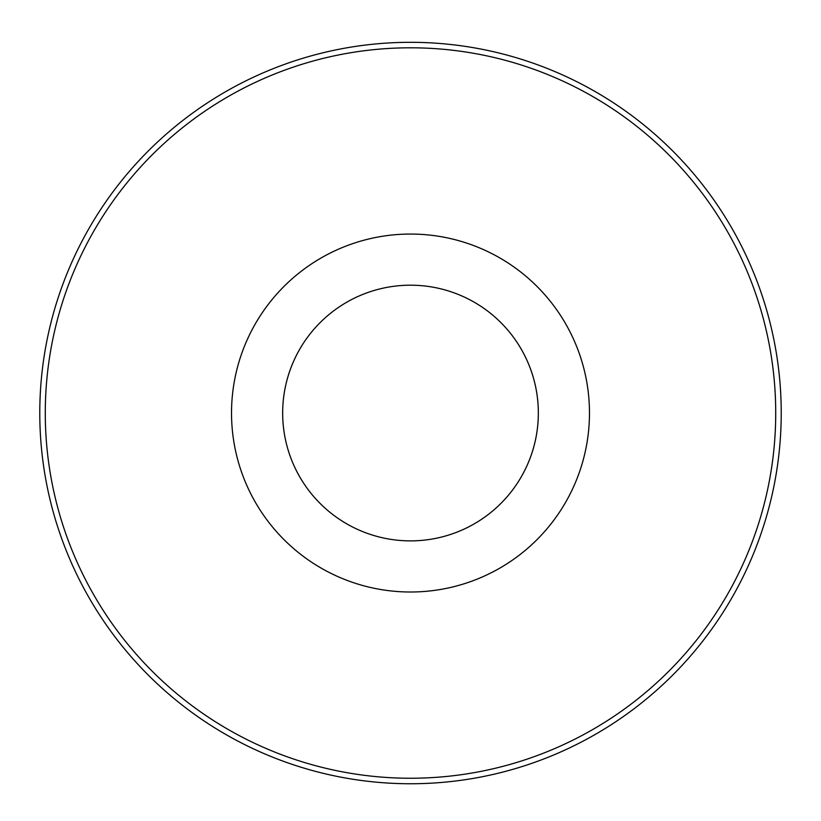 <?xml version="1.0" encoding="UTF-8"?>
<svg xmlns="http://www.w3.org/2000/svg" width="821" height="821" viewBox="0 0 821 821"><rect width="100%" height="100%" fill="white"/><g stroke="black" fill="none" stroke-linecap="round" stroke-linejoin="round"><path stroke-width="1.23" d="M410.5 285.195A127.83 127.83 0 0 1 521.212 476.95A127.83 127.83 0 0 1 299.788 476.95A127.83 127.83 0 0 1 410.5 285.195M301.841 480.367A127.83 127.83 0 0 1 301.841 345.692M519.159 345.692A127.83 127.83 0 0 1 519.159 480.367M410.5 234.057A178.968 178.968 0 0 1 565.495 502.514A178.968 178.968 0 0 1 255.505 502.514A178.968 178.968 0 0 1 410.5 234.057M410.5 47.803A365.222 365.222 0 0 1 726.79 595.636A365.222 365.222 0 0 1 94.21 595.636A365.222 365.222 0 0 1 410.5 47.803M410.5 42.312A370.712 370.712 0 0 1 731.552 598.386A370.712 370.712 0 0 1 89.448 598.386A370.712 370.712 0 0 1 410.5 42.312"/></g></svg>

